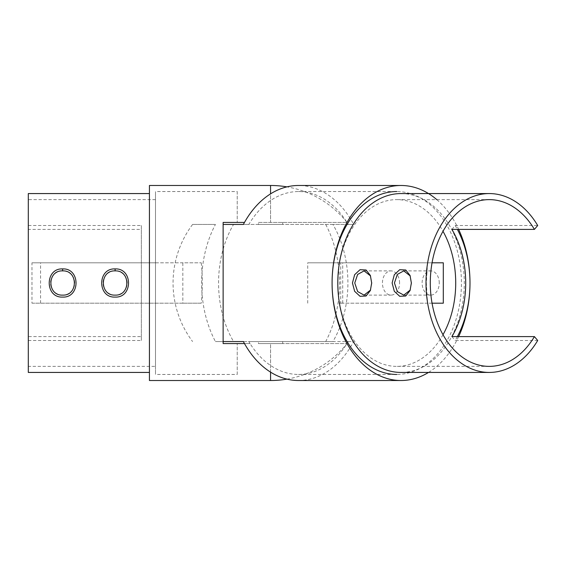 <?xml version="1.0" encoding="UTF-8"?>
<svg xmlns="http://www.w3.org/2000/svg" width="566" height="566" viewBox="0 0 566 566"><rect width="100%" height="100%" fill="white"/><g stroke="black" fill="none" stroke-linecap="round" stroke-linejoin="round"><path stroke-width="0.42" stroke-dasharray="2.83 2.12" d="M370.539 290.061L371.89 283L370.539 275.932M410.216 290.061L411.567 283L410.216 275.932M399.575 283A12.112 8.568 -90 0 0 391.007 270.888A12.112 8.568 -90 0 0 382.439 283A12.112 8.568 -90 0 0 391.007 295.112A12.112 8.568 -90 0 0 399.575 283M439.251 283A12.112 8.568 -90 0 0 430.684 270.888A12.112 8.568 -90 0 0 422.116 283A12.112 8.568 -90 0 0 430.684 295.112A12.112 8.568 -90 0 0 439.251 283M62.621 295.112A12.112 12.112 0 0 1 50.508 283A12.112 12.112 0 0 1 62.621 270.888A12.112 12.112 0 0 1 74.733 283A12.112 12.112 0 0 1 62.621 295.112M115.11 295.112A12.112 12.112 0 0 1 102.998 283A12.112 12.112 0 0 1 115.11 270.888A12.112 12.112 0 0 1 127.223 283A12.112 12.112 0 0 1 115.11 295.112M215.427 224.454L192.589 224.454L215.427 224.454A97.515 68.953 -90 0 0 201.616 283A97.515 68.953 -90 0 0 215.427 341.546L223.131 341.546L223.131 224.454M244.477 343.569L250.08 343.569A91.459 64.673 -90 0 1 248.835 341.546L233.553 341.546A91.459 64.673 -90 0 1 218.568 283A91.459 64.673 -90 0 1 233.553 224.454L353.658 224.454A97.515 68.953 90 0 0 298.515 185.485M458.644 336.593A97.515 68.953 -90 0 1 428.512 372.435M298.515 380.515A97.515 68.953 90 0 0 353.658 341.546L215.427 341.546M233.553 224.454L248.835 224.454A91.459 64.673 -90 0 1 250.059 222.431L250.13 222.325A91.459 64.673 -90 0 1 298.515 191.541A91.459 64.673 -90 0 1 348.196 224.454L332.914 224.454A91.459 64.673 -90 0 1 347.906 283A91.459 64.673 -90 0 1 332.914 341.546L348.196 341.546A91.459 64.673 -90 0 1 298.515 374.459A91.459 64.673 -90 0 1 250.13 343.675M298.515 191.541L396.759 191.541A91.459 64.673 -90 0 1 461.424 283A91.459 64.673 -90 0 1 396.759 374.459L298.515 374.459M237.218 374.459L237.218 343.569L237.218 374.459L155.487 374.459L155.487 303.192L31.979 303.192L31.979 262.808L155.487 262.808L155.487 199.621L155.487 366.379L28.3 366.379L28.3 199.621L28.3 229.407L28.3 225.509L141.359 225.509L141.359 340.491L141.359 336.593L28.3 336.593L28.3 366.379M141.359 336.593L141.359 229.407L28.3 229.407M155.487 199.621L28.3 199.621M237.218 191.541L237.218 222.431L237.218 191.541L155.487 191.541L155.487 374.459M258.457 341.546L282.682 341.546L258.457 341.546L258.457 343.569L282.682 343.569L258.457 343.569M282.682 341.546L282.682 343.569M258.457 222.431L282.682 222.431L258.457 222.431L258.457 224.454L282.682 224.454L258.457 224.454M282.682 222.431L282.682 224.454M250.045 343.569L223.131 343.569L223.131 222.431L223.131 343.569L237.218 343.569M244.477 222.431L237.218 222.431M149.431 372.435L149.431 193.565L149.431 372.435M401.039 193.565A89.435 63.243 -90 0 1 464.283 283A89.435 63.243 -90 0 1 401.039 372.435M457.378 336.593A89.435 63.243 -90 0 1 455.198 340.491L537.7 340.491M432.049 262.808L339.55 262.808A83.379 58.956 -90 0 1 396.759 199.621A83.379 58.956 -90 0 1 443.008 231.289M427.535 262.808L426.325 283L427.535 303.192L339.55 303.192L340.746 303.192L340.746 262.808L307.727 262.808L443.298 262.808M443.008 334.711A83.379 58.956 -90 0 1 396.759 366.379A83.379 58.956 -90 0 1 339.55 303.192M451.916 229.407L455.198 225.509L537.7 225.509M455.198 225.509A89.435 63.243 -90 0 1 457.378 229.407M28.3 336.593L28.3 372.435M28.3 340.491L141.359 340.491M28.3 193.565L28.3 225.509M149.431 185.485L149.431 380.515M270.569 185.485L270.569 222.431L346.993 222.431L270.569 222.431L270.569 193.855M270.569 372.145L270.569 343.569L346.993 343.569L270.569 343.569L270.569 380.515M31.979 303.192L182.832 303.192L182.832 262.808L201.263 262.808L155.487 262.808L155.487 191.541M201.263 262.808C202.656 276.272 202.656 289.728 201.263 303.192L155.487 303.192L155.487 366.379M141.359 225.509L141.359 229.407M182.832 303.192L201.263 303.192M31.979 262.808L182.832 262.808M40.575 303.192L40.575 262.808M332.914 224.454L248.835 224.454M348.196 224.454L353.658 224.454M348.196 341.546L353.658 341.546M332.914 341.546L248.835 341.546M339.55 262.808L340.746 262.808M436.789 199.621A97.515 68.953 -90 0 1 458.644 229.407M432.049 303.192L427.535 303.192M340.746 303.192L443.298 303.192M342.706 303.192L342.706 262.808M307.727 303.192L307.727 262.808M451.916 336.593L455.198 340.491M325.705 224.454A97.515 68.953 -90 0 1 339.522 283A97.515 68.953 -90 0 1 325.705 341.546M370.348 275.423L370.73 276.406M410.025 275.423L410.407 276.406M364.08 270.888L391.007 270.888M403.756 270.888L430.684 270.888M192.589 224.454A97.515 97.515 0 0 0 192.589 341.546M489.257 199.621L396.759 199.621M489.257 366.379L396.759 366.379M286.941 379.128A97.515 97.515 0 0 0 346.993 343.569M346.993 222.431A97.515 97.515 0 0 0 286.941 186.872M403.756 295.112L430.684 295.112M364.08 295.112L391.007 295.112M410.025 290.577L410.407 289.594M370.348 290.577L370.73 289.594"/><path stroke-width="0.85" d="M115.11 295.112L115.11 295.112C130.746 295.869 130.725 270.124 115.11 270.888C99.503 270.124 99.474 295.869 115.11 295.112M115.11 268.914C132.968 268.036 132.989 297.949 115.11 297.086C97.232 297.957 97.26 268.036 115.11 268.914L115.11 270.888M62.621 295.112L62.621 295.112C78.249 295.869 78.235 270.124 62.621 270.888C47.013 270.124 46.985 295.869 62.621 295.112M62.621 268.914C80.478 268.036 80.499 297.949 62.621 297.086C44.742 297.957 44.764 268.036 62.621 268.914L62.621 270.888M352.448 282.986L354.641 274.694L360.033 269.699L366.068 269.982L370.348 275.423L371.678 283L370.348 290.577L366.06 296.018L360.04 296.301L354.641 291.313L352.448 282.986M370.539 275.932L364.08 270.888L357.641 274.432L354.762 282.986L357.655 291.575L364.08 295.112L370.539 290.061M392.132 282.986L394.318 274.694L399.709 269.699L405.744 269.982L410.025 275.423L411.362 283L410.025 290.577L405.737 296.018L399.716 296.301L394.318 291.313L392.132 282.986M410.216 275.932L403.756 270.888L397.325 274.432L394.438 282.986L397.332 291.575L403.756 295.112L410.216 290.061M223.131 224.454L243.38 224.454L223.131 224.454L223.131 222.431L237.218 222.431M457.378 229.407A89.435 63.243 -90 0 1 469.992 283A97.515 68.953 -90 0 1 458.644 336.593M428.512 372.435A97.515 68.953 -90 0 1 401.039 380.515A97.515 68.953 -90 0 1 332.086 283A91.459 64.673 -90 0 1 396.759 191.541M237.218 343.569L223.131 343.569L223.131 341.546L243.38 341.546A97.515 68.953 90 0 0 298.515 380.515L401.039 380.515M270.569 193.855L270.569 185.485L149.431 185.485L149.431 380.515L270.569 380.515L270.569 372.145M244.477 222.431L223.131 222.431L223.131 343.569L244.477 343.569M149.431 193.565L28.3 193.565L28.3 372.435L149.431 372.435M534.417 336.593L537.7 340.491A89.435 63.243 -90 0 1 489.257 372.435A89.435 63.243 -90 0 1 426.014 283A89.435 63.243 -90 0 1 489.257 193.565A89.435 63.243 -90 0 1 537.7 225.509L534.417 229.407L451.916 229.407A83.379 58.956 90 0 1 465.705 283A83.379 58.956 90 0 1 451.916 336.593L534.417 336.593A83.379 58.956 -90 0 1 489.257 366.379A83.379 58.956 -90 0 1 430.294 283A83.379 58.956 -90 0 1 489.257 199.621A83.379 58.956 -90 0 1 534.417 229.407M489.257 372.435L401.039 372.435A89.435 63.243 -90 0 1 337.796 283A89.435 63.243 -90 0 1 401.039 193.565L489.257 193.565M458.644 229.407A97.515 68.953 -90 0 1 469.992 283A89.435 63.243 -90 0 1 457.378 336.593M443.008 231.289A83.379 58.956 -90 0 1 455.715 283A83.379 58.956 -90 0 1 443.008 334.711M396.759 374.459A91.459 64.673 -90 0 1 332.086 283A97.515 68.953 -90 0 1 401.039 185.485L298.515 185.485A97.515 68.953 90 0 0 243.38 224.454M401.039 185.485A97.515 68.953 -90 0 1 436.789 199.621M233.553 341.546L243.38 341.546M432.049 303.192L443.298 303.192L443.298 262.808L432.049 262.808M270.569 380.515A97.515 97.515 0 0 0 286.941 379.128M286.941 186.872A97.515 97.515 0 0 0 270.569 185.485"/></g></svg>
